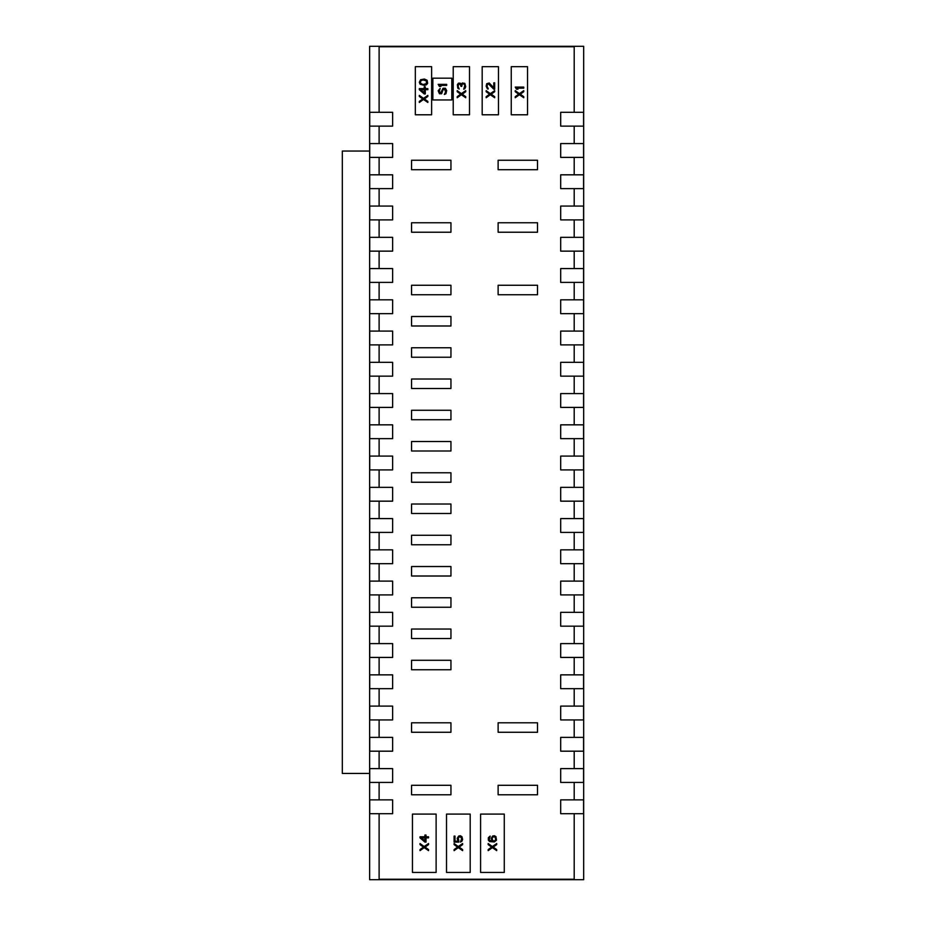 <?xml version="1.0" encoding="UTF-8"?>
<svg xmlns="http://www.w3.org/2000/svg" width="926" height="926" viewBox="0 0 926 926"><rect width="100%" height="100%" fill="white"/><g stroke="black" fill="none" stroke-linecap="round" stroke-linejoin="round"><path stroke-width="1.39" d="M495.607 839.986L494.16 841.051L492.701 840.519L492.157 838.215L493.072 836.791L495.248 837.15L495.607 839.986M492.528 836.085L491.255 838.389L492.157 841.236L489.264 839.986L490.167 836.085L488.349 837.683L488.349 840.171L489.623 841.584L494.334 841.942L496.51 840.171L495.966 836.618L494.334 835.727L492.528 836.085M504.276 814.093L504.276 872.431L480.594 872.431L480.594 814.093L504.276 814.093M496.695 843.54L496.695 844.605L493.245 847.093L496.695 849.582L496.695 850.647L492.343 847.626L488.176 850.647L488.176 849.582L491.613 847.093L488.176 844.605L488.176 843.54L492.343 846.561L496.695 843.54M574.201 813.688L574.201 879.225L379.116 879.225L379.116 813.688M379.116 799.867L379.116 782.435M379.116 768.615L379.116 751.183M379.116 737.362L379.116 719.93M379.116 706.11L379.116 688.678M379.116 674.857L379.116 657.425M379.116 643.605L379.116 626.173M379.116 612.352L379.116 594.92M379.116 581.1L379.116 563.668M379.116 549.847L379.116 532.415M379.116 518.595L379.116 501.163M379.116 487.342L379.116 469.91M379.116 456.09L379.116 438.658M379.116 424.837L379.116 407.405M379.116 393.585L379.116 376.153M379.116 362.332L379.116 344.9M379.116 331.08L379.116 313.648M379.116 299.827L379.116 282.395M379.116 268.575L379.116 251.143M379.116 237.322L379.116 219.89M379.116 206.07L379.116 188.638M379.116 174.817L379.116 157.385M379.116 143.565L379.116 126.133M379.116 112.312L379.116 46.775L574.201 46.775L574.201 112.312M574.201 126.133L574.201 143.565M574.201 157.385L574.201 174.817M574.201 188.638L574.201 206.07M574.201 219.89L574.201 237.322M574.201 251.143L574.201 268.575M574.201 282.395L574.201 299.827M574.201 313.648L574.201 331.08M574.201 344.9L574.201 362.332M574.201 376.153L574.201 393.585M574.201 407.405L574.201 424.837M574.201 438.658L574.201 456.09M574.201 469.91L574.201 487.342M574.201 501.163L574.201 518.595M574.201 532.415L574.201 549.847M574.201 563.668L574.201 581.1M574.201 594.92L574.201 612.352M574.201 626.173L574.201 643.605M574.201 657.425L574.201 674.857M574.201 688.678L574.201 706.11M574.201 719.93L574.201 737.362M574.201 751.183L574.201 768.615M574.201 782.435L574.201 799.867M560.681 799.867L583.577 799.867L583.577 813.688L560.681 813.688L560.681 799.867M583.577 532.415L560.681 532.415L560.681 518.595L583.577 518.595L583.577 532.415M583.577 501.163L560.681 501.163L560.681 487.342L583.577 487.342L583.577 501.163M583.577 469.91L560.681 469.91L560.681 456.09L583.577 456.09L583.577 469.91M583.577 438.658L560.681 438.658L560.681 424.837L583.577 424.837L583.577 438.658M583.577 407.405L560.681 407.405L560.681 393.585L583.577 393.585L583.577 407.405M583.577 376.153L560.681 376.153L560.681 362.332L583.577 362.332L583.577 376.153M583.577 344.9L560.681 344.9L560.681 331.08L583.577 331.08L583.577 344.9M583.577 313.648L560.681 313.648L560.681 299.827L583.577 299.827L583.577 313.648M583.577 282.395L560.681 282.395L560.681 268.575L583.577 268.575L583.577 282.395M583.577 251.143L560.681 251.143L560.681 237.322L583.577 237.322L583.577 251.143M583.577 219.89L560.681 219.89L560.681 206.07L583.577 206.07L583.577 219.89M583.577 188.638L560.681 188.638L560.681 174.817L583.577 174.817L583.577 188.638M583.577 157.385L560.681 157.385L560.681 143.565L583.577 143.565L583.577 157.385M583.577 126.133L560.681 126.133L560.681 112.312L583.577 112.312L583.577 126.133M369.74 518.595L392.636 518.595L392.636 532.415L369.74 532.415L369.74 518.595M369.74 549.847L392.636 549.847L392.636 563.668L369.74 563.668L369.74 549.847M369.74 581.1L392.636 581.1L392.636 594.92L369.74 594.92L369.74 581.1M369.74 612.352L392.636 612.352L392.636 626.173L369.74 626.173L369.74 612.352M369.74 643.605L392.636 643.605L392.636 657.425L369.74 657.425L369.74 643.605M369.74 674.857L392.636 674.857L392.636 688.678L369.74 688.678L369.74 674.857M369.74 706.11L392.636 706.11L392.636 719.93L369.74 719.93L369.74 706.11M369.74 737.362L392.636 737.362L392.636 751.183L369.74 751.183L369.74 737.362M369.74 768.615L392.636 768.615L392.636 782.435L369.74 782.435L369.74 768.615M369.74 799.867L392.636 799.867L392.636 813.688L369.74 813.688L369.74 799.867M369.636 46.3L583.669 46.3L583.669 879.7L369.636 879.7L369.636 46.3M369.74 112.312L392.636 112.312L392.636 126.133L369.74 126.133L369.74 112.312M369.74 143.565L392.636 143.565L392.636 157.385L369.74 157.385L369.74 143.565M369.74 174.817L392.636 174.817L392.636 188.638L369.74 188.638L369.74 174.817M369.74 206.07L392.636 206.07L392.636 219.89L369.74 219.89L369.74 206.07M369.74 237.322L392.636 237.322L392.636 251.143L369.74 251.143L369.74 237.322M369.74 268.575L392.636 268.575L392.636 282.395L369.74 282.395L369.74 268.575M369.74 299.827L392.636 299.827L392.636 313.648L369.74 313.648L369.74 299.827M369.74 331.08L392.636 331.08L392.636 344.9L369.74 344.9L369.74 331.08M369.74 362.332L392.636 362.332L392.636 376.153L369.74 376.153L369.74 362.332M369.74 393.585L392.636 393.585L392.636 407.405L369.74 407.405L369.74 393.585M369.74 424.837L392.636 424.837L392.636 438.658L369.74 438.658L369.74 424.837M369.74 456.09L392.636 456.09L392.636 469.91L369.74 469.91L369.74 456.09M369.74 487.342L392.636 487.342L392.636 501.163L369.74 501.163L369.74 487.342M583.577 782.435L560.681 782.435L560.681 768.615L583.577 768.615L583.577 782.435M583.577 751.183L560.681 751.183L560.681 737.362L583.577 737.362L583.577 751.183M583.577 719.93L560.681 719.93L560.681 706.11L583.577 706.11L583.577 719.93M583.577 688.678L560.681 688.678L560.681 674.857L583.577 674.857L583.577 688.678M583.577 657.425L560.681 657.425L560.681 643.605L583.577 643.605L583.577 657.425M583.577 626.173L560.681 626.173L560.681 612.352L583.577 612.352L583.577 626.173M583.577 594.92L560.681 594.92L560.681 581.1L583.577 581.1L583.577 594.92M583.577 563.668L560.681 563.668L560.681 549.847L583.577 549.847L583.577 563.668M527.542 66.672L527.542 114.789L511.256 114.789L511.256 66.672L527.542 66.672M523.757 90.632L523.757 91.697L520.308 94.186L523.757 96.674L523.757 97.739L519.405 94.718L515.238 97.739L515.238 96.674L518.676 94.186L515.238 91.697L515.238 90.632L519.405 93.653L523.757 90.632M515.238 87.09L523.757 87.09L523.757 88.155L516.685 88.155L517.958 89.22L516.5 89.22L515.238 87.09M482.18 66.672L498.466 66.672L498.466 114.789L482.18 114.789L482.18 66.672M494.681 90.632L494.681 91.697L491.231 94.186L494.681 96.674L494.681 97.739L490.329 94.718L486.162 97.739L486.162 96.674L489.599 94.186L486.162 91.697L486.162 90.632L490.329 93.653L494.681 90.632M494.681 89.22L493.778 89.22L488.511 83.884L487.25 84.775L487.25 87.264L488.152 88.155L488.152 89.035L487.423 88.861L486.162 86.199L486.706 83.71L489.241 83.004L493.778 87.796L493.778 82.819L494.681 82.819L494.681 89.22M453.219 66.672L469.505 66.672L469.505 114.789L453.219 114.789L453.219 66.672M465.72 90.632L465.72 91.697L462.271 94.186L465.72 96.674L465.72 97.739L461.368 94.718L457.201 97.739L457.201 96.674L460.639 94.186L457.201 91.697L457.201 90.632L461.368 93.653L465.72 90.632M464.817 83.352L462.271 83.004L461.368 84.243L460.28 83.178L458.463 83.178L457.375 84.602L457.745 88.155L459.192 89.035L458.104 86.373L458.648 84.243L460.28 84.243L461.009 86.373L461.727 86.373L462.271 84.069L463.729 83.71L464.817 85.493L463.729 89.22L464.817 88.688L465.72 86.731L464.817 83.352M415.334 66.672L431.632 66.672L431.632 114.789L415.334 114.789L415.334 66.672M427.835 95.366L427.835 96.443L424.397 98.92L427.835 101.409L427.835 102.473L423.483 99.452L419.316 102.473L419.316 101.409L422.765 98.92L419.316 96.443L419.316 95.366L423.483 98.388L427.835 95.366M419.316 89.695L424.212 93.954L425.3 93.954L425.3 89.695L427.835 89.695L427.835 88.63L425.3 88.63L425.3 86.847L424.212 86.847L424.212 88.63L419.316 88.63L419.316 89.695M424.397 85.423L420.045 84.185L419.316 82.229L420.589 79.74L424.397 79.034L427.118 80.284L427.662 83.294L426.573 84.717L424.397 85.423M424.212 92.704L420.763 89.695L424.212 89.695L424.212 92.704M422.939 84.544L420.404 83.12L420.763 80.817L422.939 79.925L426.388 80.817L426.388 83.653L422.939 84.544M451.807 78.178L451.807 99.962L432.859 99.962L432.859 78.178L451.807 78.178M440.163 88.433L439.26 91.628L440.707 92.866L443.068 88.248L445.418 88.248L446.691 90.563L445.962 93.757L444.33 94.464L445.603 91.987L444.515 88.965L443.068 89.845L441.609 93.757L439.433 93.757L438.172 90.736L440.163 88.433M438.172 84.347L446.691 84.347L446.691 85.412L439.618 85.412L440.892 86.477L439.433 86.477L438.172 84.347M411.561 160.244L450.95 160.244L450.95 169.724L411.561 169.724L411.561 160.244M450.95 222.749L450.95 232.229L411.561 232.229L411.561 222.749L450.95 222.749M411.561 785.294L450.95 785.294L450.95 794.774L411.561 794.774L411.561 785.294M537.508 160.244L537.508 169.724L498.119 169.724L498.119 160.244L537.508 160.244M498.119 794.774L498.119 785.294L537.508 785.294L537.508 794.774L498.119 794.774M498.119 222.749L537.508 222.749L537.508 232.229L498.119 232.229L498.119 222.749M470.2 814.093L470.2 872.431L446.517 872.431L446.517 814.093L470.2 814.093M462.618 843.54L462.618 844.605L459.18 847.093L462.618 849.582L462.618 850.647L458.266 847.626L454.099 850.647L454.099 849.582L457.548 847.093L454.099 844.605L454.099 843.54L458.266 846.561L462.618 843.54M458.81 840.877L458.266 837.683L460.083 836.618L461.715 838.389L460.442 842.116L461.9 841.236L462.618 839.454L461.9 836.618L460.268 835.727L458.636 836.085L457.178 838.389L457.907 841.236L455.002 841.236L455.002 836.085L454.099 836.085L454.099 842.116L458.81 842.116L458.81 840.877M436.123 814.093L436.123 872.431L412.452 872.431L412.452 814.093L436.123 814.093M428.541 843.54L428.541 844.605L425.103 847.093L428.541 849.582L428.541 850.647L424.189 847.626L420.022 850.647L420.022 849.582L423.471 847.093L420.022 844.605L420.022 843.54L424.189 846.561L428.541 843.54M420.022 837.856L424.918 842.116L426.006 842.116L426.006 837.856L428.541 837.856L428.541 836.791L426.006 836.791L426.006 835.02L424.918 835.02L424.918 836.791L420.022 836.791L420.022 837.856M424.918 840.877L421.469 837.856L424.918 837.856L424.918 840.877M537.508 722.789L537.508 732.269L498.119 732.269L498.119 722.789L537.508 722.789M537.508 285.254L537.508 294.734L498.119 294.734L498.119 285.254L537.508 285.254M450.95 722.789L450.95 732.269L411.561 732.269L411.561 722.789L450.95 722.789M411.561 294.734L411.561 285.254L450.95 285.254L450.95 294.734L411.561 294.734M411.561 325.987L411.561 316.507L450.95 316.507L450.95 325.987L411.561 325.987M411.561 357.239L411.561 347.759L450.95 347.759L450.95 357.239L411.561 357.239M411.561 388.492L411.561 379.012L450.95 379.012L450.95 388.492L411.561 388.492M411.561 419.744L411.561 410.264L450.95 410.264L450.95 419.744L411.561 419.744M411.561 450.997L411.561 441.517L450.95 441.517L450.95 450.997L411.561 450.997M411.561 482.249L411.561 472.769L450.95 472.769L450.95 482.249L411.561 482.249M411.561 513.502L411.561 504.022L450.95 504.022L450.95 513.502L411.561 513.502M411.561 544.754L411.561 535.274L450.95 535.274L450.95 544.754L411.561 544.754M411.561 576.007L411.561 566.527L450.95 566.527L450.95 576.007L411.561 576.007M411.561 607.259L411.561 597.779L450.95 597.779L450.95 607.259L411.561 607.259M411.561 638.512L411.561 629.032L450.95 629.032L450.95 638.512L411.561 638.512M411.561 669.764L411.561 660.284L450.95 660.284L450.95 669.764L411.561 669.764M369.636 773.442L342.331 773.442L342.331 151.042L369.636 151.042"/></g></svg>
